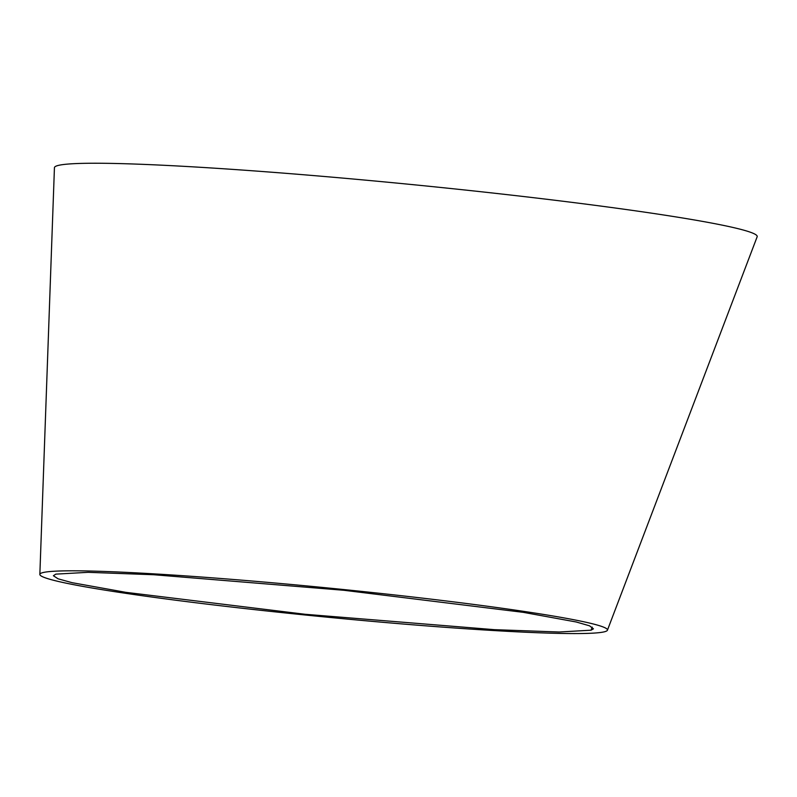 <?xml version="1.0" encoding="UTF-8"?>
<svg xmlns="http://www.w3.org/2000/svg" width="797" height="797" viewBox="0 0 797 797"><rect width="100%" height="100%" fill="white"/><g stroke="black" fill="none" stroke-linecap="round" stroke-linejoin="round"><path stroke-width="1.2" d="M591.075 630.188L593.436 628.833L589.561 625.824L576.241 621.989L523.3 612.345L343.965 590.288L153.642 574.727L88.088 572.326L55.82 574.129L53.389 575.733L58.061 578.801L72.059 582.677L125.876 592.34L305.121 614.278L494.289 629.66L559.165 632.011L591.075 630.188L592.211 627.1M607.424 630.218L757.15 236.789A353.071 18.032 -174.4 0 0 447.715 188.192A353.071 18.032 -174.4 0 0 62.903 164.6A353.071 18.032 -174.4 0 0 54.435 167.689L39.85 574.408A285.167 14.565 -174.4 0 0 304.305 614.905A285.167 14.565 -174.4 0 0 604.913 631.662A285.167 14.565 -174.4 0 0 607.424 630.218A285.167 14.565 -174.4 0 0 345.4 589.72A285.167 14.565 -174.4 0 0 42.41 572.724A285.167 14.565 -174.4 0 0 39.85 574.408"/></g></svg>
